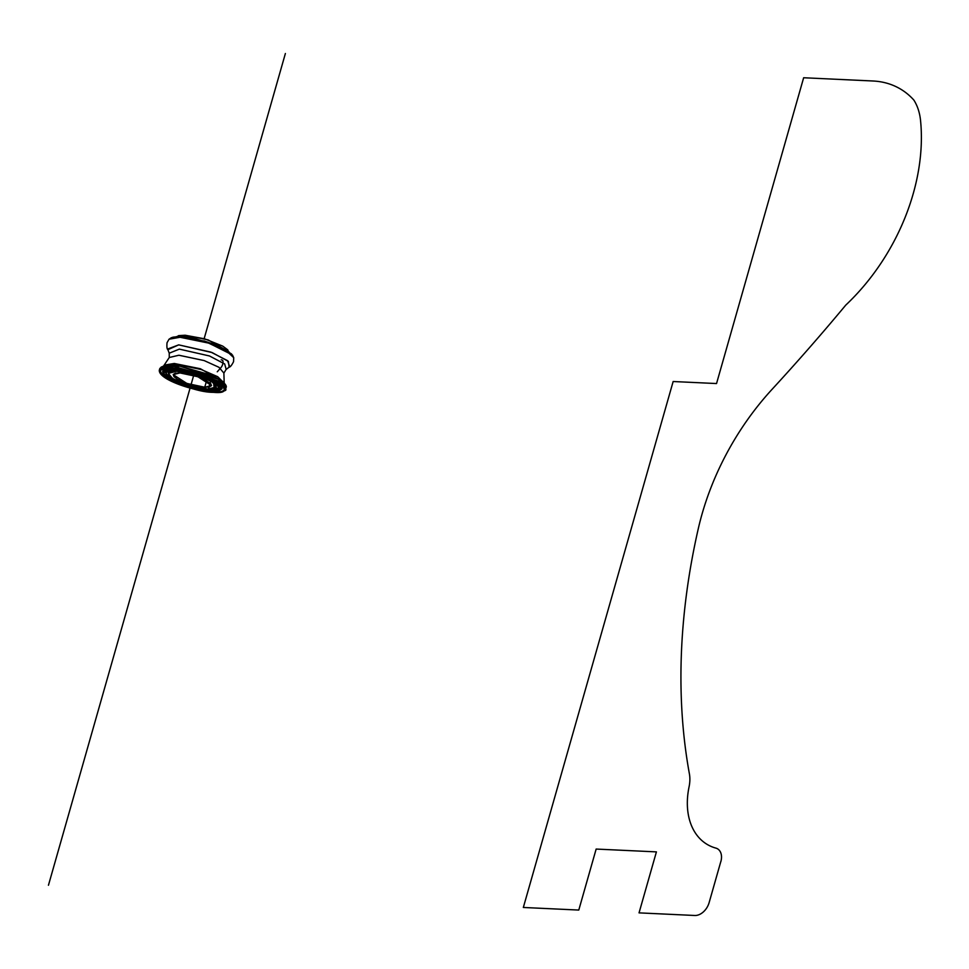 <?xml version="1.0" encoding="UTF-8"?>
<svg xmlns="http://www.w3.org/2000/svg" width="969" height="969" viewBox="0 0 969 969"><rect width="100%" height="100%" fill="white"/><g stroke="black" fill="none" stroke-linecap="round" stroke-linejoin="round"><path stroke-width="1.45" d="M204.738 387.237L190.711 384.657L183.504 382.186L177.642 379.4L174.02 376.711L173.197 374.543L175.28 373.222L179.968 372.932L193.994 375.512L201.201 377.983L210.685 383.458L211.508 385.626L209.425 386.946L204.738 387.237L206.639 380.538L204.738 387.237L186.811 383.421L173.172 374.615L179.968 372.932L197.894 376.747L211.533 385.553L204.738 387.237M175.728 337.454L178.623 335.625L185.127 335.226L204.58 338.811L222.713 346.103L227.727 349.821L228.878 352.825M228.914 351.759L208.141 339.901L185.127 335.226L184.655 336.885L185.127 335.226L176.261 336.691M224.275 383.046L224.178 382.222L200.365 368.741L174.275 363.472L163.664 365.785M163.507 365.967L174.02 363.896L201.201 369.516L217.746 376.723L224.299 383.288L217.746 376.723L201.201 369.516L174.02 363.896L163.507 365.967M223.609 384.935L223.003 385.383M224.275 383.772L224.178 382.222L200.365 368.741L174.275 363.472L164.173 365.131L163.276 366.403M164.173 365.131L169.26 357.513L178.902 355.235L204.168 360.577L218.994 367.312L223.875 373.065L218.994 367.312L204.168 360.577L178.902 355.235L169.26 357.513L169.236 353.188L179.362 349.119L209.486 355.974L224.675 363.944L226.165 369.407L224.675 363.944L209.486 355.974L179.362 349.119L169.236 353.188L167.637 349.022L178.72 344.867L210.927 352.122L227.558 360.662L229.726 366.706L226.165 369.407L223.875 373.065L224.178 382.222M233.711 357.646L226.116 350.596L208.492 343.074L180.052 337.273L169.03 339.223L180.052 337.273L208.492 343.074L226.116 350.596L233.711 357.646L233.553 361.691C231.652 365.41 230.174 367.215 229.132 367.106L228.369 361.376L212.15 352.583L178.72 344.867L167.928 349.664C166.983 349.215 166.68 346.902 167.031 342.735L169.03 339.223L171.489 337.624L180.67 336.727L205.816 341.548L232.451 354.993L233.711 357.646M187.199 337.357L175.522 337.273M172.736 337.224L180.67 336.727L204.447 341.149L231.603 354L218.715 346.054L194.684 338.46C187.647 336.606 180.331 336.195 172.736 337.224M215.179 344.734L204.035 340.918M207.802 389.102L185.406 384.342L172.409 378.37L168.364 373.344L176.855 371.236L199.251 376.008L212.247 381.98L216.293 386.994L207.802 389.102L213.652 388.751L216.269 387.091L215.227 384.378L210.709 381.035L203.381 377.547L185.067 372.253L176.855 371.236L170.992 371.587L168.388 373.247L169.43 375.96L173.948 379.315L181.264 382.791L199.59 388.097L207.802 389.102M216.148 389.756L209.607 390.144L200.438 389.017L179.98 383.106L171.804 379.218L166.753 375.463L165.59 372.447L168.509 370.594L175.05 370.194L184.219 371.321L204.677 377.244L212.853 381.132L217.904 384.875L219.055 387.903L216.148 389.756M219.091 387.794L209.607 390.144L184.595 384.826L170.084 378.152L165.566 372.544L175.05 370.194L200.062 375.524L214.573 382.186L219.091 387.794L219.757 385.456M166.268 370.085L165.566 372.544M219.527 388.484L222.071 387.37M163.252 370.618L164.512 372.568M211.884 390.192L211.569 391.282L211.884 390.192M211.569 391.282L183.722 385.347L167.552 377.922L162.513 371.684L173.088 369.068L200.934 374.991L217.104 382.416L222.131 388.666L211.569 391.282L218.849 390.846L222.095 388.787L220.811 385.408L215.179 381.241L206.082 376.905L183.298 370.315L173.088 369.068L165.796 369.504L162.562 371.563L163.846 374.93L169.466 379.097L178.575 383.433L189.779 387.273L201.358 390.022L211.569 391.282M221.356 391.851L213.386 392.324L202.218 390.955L189.536 387.939L177.279 383.748L167.31 379L161.157 374.434L159.74 370.752L163.289 368.499L171.259 368.014L182.438 369.383L195.12 372.399L207.378 376.602L217.347 381.338L223.5 385.904L224.905 389.599L221.356 391.851M217.892 380.841L177.254 367.881L159.316 370.206L171.065 367.299L217.892 380.841L225.632 389.102L217.892 380.841M213.628 392.336L213.386 392.324C202.763 392.469 187.405 388.024 167.31 379C156.917 370.437 158.238 366.767 171.259 368.014C181.893 367.881 197.252 372.314 217.347 381.338C227.727 389.913 226.419 393.571 213.386 392.324L213.628 392.336M218.352 379.254L171.525 365.713L159.776 368.62L171.525 365.713L218.352 379.254L226.08 387.515L218.352 379.254M159.703 369.468L159.946 370.34M159.97 372.799L159.316 370.219C158.383 379.569 193.982 391.258 213.507 392.36C223.1 391.706 227.134 390.616 225.632 389.102L226.056 387.6M225.656 385.299L218.158 378.734L180.089 366.234L161.302 366.96M159.752 368.717L159.316 370.219M224.905 388.109L225.498 387.491M48.45 885.254L193.679 375.427M204.144 338.678L285.383 53.513M715.812 848.093A71.318 49.722 120 0 1 689.08 786.78A32.692 22.784 120 0 0 689.407 773.904A588.389 410.202 120 0 1 698.201 529.05A222.276 154.967 120 0 1 772.232 389.15A1628.562 1135.377 120 0 0 845.743 305.138A177.073 123.451 120 0 0 920.55 120.544A64.814 45.192 120 0 0 913.864 100.086A114.814 80.039 120 0 0 872.972 80.996L803.652 77.75L716.539 383.554L673.152 381.52L523.333 907.469L578.784 910.061L596.153 849.062L656.413 851.884L639.043 912.871L694.87 915.487A14.269 9.944 120 0 0 709.114 902.66L720.803 861.611M210.709 381.035L207.62 391.839L209.776 391.936L210.443 389.574L212.78 389.683L212.102 392.045L214.27 392.142L215.263 390.059M715.849 848.093A14.269 9.944 120 0 1 720.851 861.623M221.162 359.85A4.445 3.101 120 0 1 222.737 360.589A2.507 1.744 120 0 1 223.003 361.389A6.856 4.772 120 0 1 220.108 368.523A63.021 43.944 120 0 1 217.262 371.781M215.275 390.059L215.082 389.538A2.762 1.926 120 0 1 214.04 387.164A1.26 0.884 120 0 0 214.052 386.667A22.771 15.879 120 0 1 213.846 380.502M159.776 368.62C162.78 364.998 169.575 364.211 180.125 366.234L210.031 374.749L221.635 380.95C225.438 383.918 226.916 386.11 226.08 387.515"/></g></svg>
